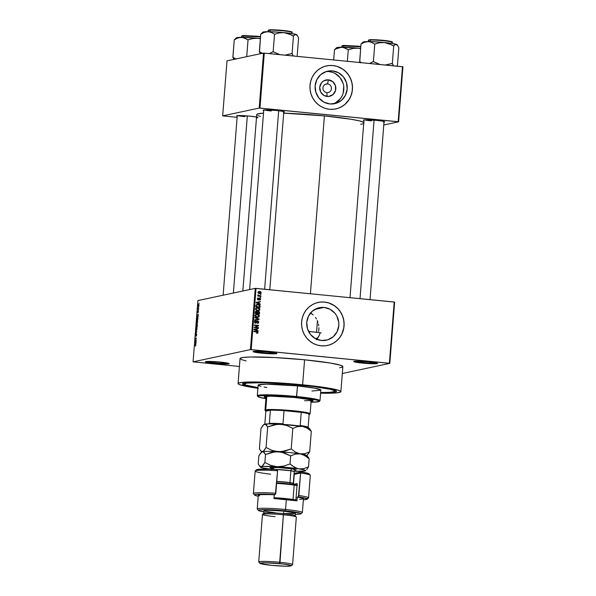<?xml version="1.0" encoding="UTF-8"?>
<svg xmlns="http://www.w3.org/2000/svg" width="596" height="596" viewBox="0 0 596 596"><rect width="100%" height="100%" fill="white"/><g stroke="black" fill="none" stroke-linecap="round" stroke-linejoin="round"><path stroke-width="0.89" d="M354.829 361.236A11.317 0.864 -175.5 0 0 362.793 362.457L362.577 363.12A11.95 0.916 4.5 0 1 353.756 361.467A11.95 0.916 4.5 0 1 368.671 361.817L357.742 361.161L353.733 361.481L360.394 362.882L373.506 363.776L377.424 363.269L368.671 361.817A11.95 0.916 4.5 0 1 377.506 363.329A11.95 0.916 4.5 0 1 362.577 363.12L362.793 362.457A11.317 0.864 4.5 0 1 354.829 361.236M206.484 361.496A11.317 0.864 -175.5 0 0 214.441 362.718L214.232 363.381A11.95 0.916 4.5 0 1 205.404 361.727A11.95 0.916 4.5 0 1 220.319 362.085L211.289 361.467L205.389 361.742L212.042 363.15L225.161 364.037L229.08 363.53L220.319 362.085A11.95 0.916 4.5 0 1 229.155 363.597A11.95 0.916 4.5 0 1 214.232 363.381L214.441 362.718A11.317 0.864 4.5 0 1 206.484 361.496M254.224 351.312A11.317 0.864 -175.5 0 0 262.18 352.534L261.972 353.197A11.95 0.916 4.5 0 1 253.144 351.543A11.95 0.916 4.5 0 1 268.058 351.901L259.029 351.282L253.129 351.558L259.781 352.959L272.901 353.853L276.82 353.346L268.058 351.901A11.95 0.916 4.5 0 1 276.894 353.413A11.95 0.916 4.5 0 1 261.972 353.197L262.18 352.534A11.317 0.864 4.5 0 1 254.224 351.312M327.539 83.894A4.403 4.247 78 0 0 322.95 87.85A4.403 4.247 78 0 0 326.846 92.641L327.107 96.448A8.351 8.061 -102 0 1 319.717 87.351A8.351 8.061 -102 0 1 328.418 79.842L327.539 83.894L325.088 84.416L327.539 83.894A4.403 4.247 -102 0 1 328.113 92.574A4.403 4.247 -102 0 1 322.943 88.506A4.403 4.247 -102 0 1 327.539 83.894L328.418 79.842L332.777 81.682L335.451 85.705L335.526 90.54L332.993 94.578L328.694 96.44L324.075 95.509L320.708 92.097L319.717 87.351L321.43 82.874L323.837 80.803L328.418 79.842A8.351 8.061 -102 0 1 335.809 88.938A8.351 8.061 -102 0 1 327.107 96.448L326.846 92.641A4.403 4.247 78 0 0 331.436 88.685A4.403 4.247 78 0 0 327.539 83.894M332.911 103.95A16.628 16.055 78 0 0 343.721 86.353A16.628 16.055 78 0 0 329.059 71.617L332.456 70.894A16.628 16.055 -102 0 1 347.2 86.524A16.628 16.055 -102 0 1 334.624 103.682A16.628 16.055 -102 0 1 329.856 103.95L323.822 102.087L318.905 97.99L315.858 92.283L315.135 85.839L316.849 79.641L320.745 74.619L326.228 71.55L332.456 70.894L338.491 72.757L343.408 76.854L346.462 82.553L347.185 88.998L345.464 95.204L341.568 100.225L336.092 103.294L329.856 103.95A16.628 16.055 -102 0 1 315.12 88.312A16.628 16.055 -102 0 1 327.688 71.162A16.628 16.055 -102 0 1 332.456 70.894L329.059 71.617A16.628 16.055 78 0 0 326.012 71.617M335.779 108.941A22.007 21.247 78 0 0 352.392 86.219A22.007 21.247 78 0 0 332.881 65.545A22.007 21.247 78 0 0 326.601 65.888L326.645 65.88A22.007 21.247 -102 0 1 332.94 65.53L328.776 65.545L324.693 66.394L320.871 68.056L317.437 70.462L314.539 73.517L312.282 77.1L310.754 81.086L310.009 85.317L310.084 89.623L310.963 93.848L312.632 97.819L315.008 101.394L318.003 104.434L321.512 106.818L325.394 108.457L329.499 109.284A22.007 21.247 -102 0 1 309.987 88.588A22.007 21.247 -102 0 1 326.63 65.88L326.563 65.895M321.482 340.487A16.628 16.055 -102 0 1 306.739 324.857A16.628 16.055 -102 0 1 319.314 307.7A16.628 16.055 -102 0 1 324.082 307.432L314.852 309.406L324.082 307.432L330.117 309.294L335.034 313.392L336.829 316.096L338.751 322.287L338.804 325.543L337.09 331.741L333.194 336.762L327.711 339.832L321.482 340.487L315.448 338.625L310.531 334.527L307.476 328.821L306.754 322.376L308.475 316.178L312.371 311.157L317.847 308.087L324.082 307.432A16.628 16.055 -102 0 1 338.819 323.069A16.628 16.055 -102 0 1 326.25 340.219A16.628 16.055 -102 0 1 321.482 340.487M327.435 345.471A22.007 21.247 -102 0 1 321.125 345.822L325.297 345.807L329.372 344.957L333.201 343.296L336.628 340.897L339.526 337.843L341.784 334.252L343.311 330.266L344.056 326.034L343.981 321.728L343.102 317.504L341.441 313.533L339.064 309.957L336.062 306.918L332.553 304.534L328.672 302.902L324.567 302.068A22.007 21.247 -102 0 1 344.078 322.764A22.007 21.247 -102 0 1 327.435 345.471L327.375 345.486A22.007 21.247 78 0 0 344.011 322.756A22.007 21.247 78 0 0 324.5 302.083A22.007 21.247 78 0 0 318.219 302.433L318.271 302.418A22.007 21.247 -102 0 1 324.567 302.068L320.395 302.083L316.32 302.932L312.49 304.593L309.063 307L306.165 310.054L303.908 313.645L302.373 317.623L301.636 321.855L301.703 326.161L302.589 330.385L304.251 334.363L306.627 337.939L309.629 340.972L313.138 343.356L317.02 344.995L321.125 345.822A22.007 21.247 -102 0 1 301.613 325.133A22.007 21.247 -102 0 1 318.249 302.425L318.19 302.433M363.955 120.444A10.691 0.82 4.5 0 1 363.381 120.057A10.691 0.82 4.5 0 1 376.732 120.377L365.527 119.796L363.366 120.072L363.955 120.444M264.311 109.955A10.057 0.767 -175.5 0 0 271.247 110.99A10.057 0.767 4.5 0 1 264.311 109.955M263.708 110.558A10.691 0.82 4.5 0 1 263.141 110.171A10.691 0.82 4.5 0 1 276.484 110.491L265.287 109.91L263.127 110.186L263.708 110.558M237.819 115.602A10.057 0.767 -175.5 0 0 244.747 116.645A10.057 0.767 4.5 0 1 237.819 115.602M237.215 116.213A10.691 0.82 4.5 0 1 236.642 115.825A10.691 0.82 4.5 0 1 249.985 116.145L238.787 115.564L236.627 115.84L237.215 116.213M262.27 351.439L262.18 352.534L262.27 351.439M214.53 361.623L214.441 362.718L214.53 361.623M362.875 361.362L362.793 362.457L362.875 361.362M257.926 387.817A47.158 3.613 4.5 0 1 242.632 383.638A47.158 3.613 4.5 0 1 301.494 385.038L321.505 387.452L335.235 390.343L336.405 391.498L334.937 392.086L320.603 392.749A47.158 3.613 4.5 0 0 336.382 391.013A47.158 3.613 4.5 0 0 301.494 385.038L269.936 382.774L247.243 382.707L242.557 383.705L243.734 384.852L257.926 387.817M340.882 391.647L342.856 366.644A51.561 3.948 -175.5 0 0 304.586 359.798L302.619 384.8A51.561 3.948 4.5 0 1 340.882 391.647A51.561 3.948 4.5 0 1 320.581 393.189L335.66 392.95L340.227 392.205L340.852 391.475L338.103 390.119L331.167 388.54L302.619 384.8L304.586 359.798L274.763 357.548L250.566 356.997L243.28 357.451L240.143 358.338L241.425 359.597L246.17 360.93M363.806 122.314A54.08 4.142 -175.5 0 0 324.41 115.9L310.412 293.746L324.41 115.9L283.525 113.128M371.494 120.876A10.057 0.767 4.5 0 1 364.558 119.833M394.641 302.105L389.821 363.351L342.313 373.491L389.821 363.351L394.641 302.105L394.202 302.008L389.374 363.262L251.192 349.636L256.019 288.382L394.641 302.105M255.252 288.36L250.432 349.606L193.074 361.846L197.894 300.593L255.252 288.36L394.202 302.008L389.374 363.262L389.821 363.351L250.432 349.606L251.192 349.636L256.019 288.382L255.252 288.36L197.894 300.593L193.074 361.846L250.432 349.606L255.252 288.36M198.96 305.308L198.811 304.34L198.386 304.467L198.267 306.471L198.93 305.584L198.617 304.295L198.11 305.487L198.446 306.508L198.96 305.308M198.684 308.579L198.103 308.631L197.969 307.894L197.842 309.153L198.684 308.579L197.894 308.281L197.842 309.153L198.684 308.579M198.453 311.701L198.17 310.859L197.76 312.341L197.917 310.926L197.596 312.073L197.872 312.654L198.282 311.186L198.364 312.297L198.267 310.792L197.783 312.349L197.917 310.926L197.768 312.744L198.177 311.306L198.453 311.708M197.887 318.778L197.79 317.601L197.187 317.549L196.673 320.186L197.79 319.94L197.432 317.392L196.673 320.186L197.79 319.94L197.887 318.778M197.373 325.245L197.261 324.142L196.822 324.708L196.561 324.358L196.159 326.72L197.276 326.481L197.142 324.105L196.822 324.708L196.62 324.328L196.159 326.72L197.276 326.481L197.373 325.245M196.874 331.629L195.846 330.616L196.725 331.875L195.63 333.44L196.874 331.629L195.846 330.616L196.725 331.875L195.63 333.44L196.874 331.629M196.203 340.115L195.309 340.309L196.367 338.014L195.25 338.252L195.22 338.647L196.114 338.461L195.048 340.756L196.173 340.51L196.203 340.115L195.309 340.309L196.367 338.014L195.25 338.252L195.22 338.647L196.114 338.461L195.048 340.756L196.203 340.115M195.697 345.799L195.749 344.428L194.758 344.503L194.728 344.898L195.659 344.779L195.406 346.097L195.518 344.339L194.728 344.898L195.644 344.764L195.697 345.799M195.942 343.445L196.136 340.964L194.914 342.476L195.913 343.862L196.136 340.964L194.914 342.476L195.942 343.445M196.635 334.818L196.322 333.693L195.697 335.801L195.779 333.969L195.585 336.159L196.352 334.051L196.151 336.219L196.568 335.369L196.404 333.648L195.734 335.801L195.905 333.864L195.697 336.204L196.382 334.043L196.151 336.219L196.635 334.818M196.859 329.759L196.725 327.159L195.957 329.201L196.255 330.206L196.859 329.759L196.673 327.167L195.98 328.821L196.442 330.229L196.859 329.759M197.373 323.226L197.239 320.626L196.471 322.667L196.769 323.673L197.373 323.226L197.187 320.633L196.494 322.287L196.963 323.695L197.373 323.226M198.051 316.625L198.245 314.152L196.993 316.074L198.021 317.042L198.245 314.152L196.993 316.074L198.021 317.042L198.051 316.625M198.595 309.719L198.408 310.151L198.595 309.719M198.811 306.992L198.617 307.424L198.811 306.992M199.109 303.237L198.915 303.669L199.109 303.237M239.421 366.465L193.074 361.846L239.421 366.465M261.041 294.372L260.407 294.715L261.041 294.372M260.825 297.099L260.191 297.441L260.825 297.099M260.281 304.012L259.044 303.543L259.148 302.172L260.474 301.531L256.138 302.388L256.101 302.805L260.251 304.429L259.044 303.543L259.148 302.172L260.474 301.531L256.138 302.388L256.101 302.805L260.251 304.429L260.281 304.012M256.556 307.819L257.859 307.692L256.861 307.73L255.557 309.004L257.673 310.762L259.677 310.084L259.7 308.609L257.494 307.67L255.721 308.467L256.086 310.196L257.673 310.762L259.156 310.516L258.247 310.769M256.042 314.353L257.345 314.226L256.347 314.263L255.043 315.537L257.159 317.296L258.925 316.863L259.275 315.299L257.546 314.248L255.319 314.852L255.438 316.595L256.965 317.273L258.642 317.05L257.733 317.303M255.133 320.916L255.907 320.782L254.544 321.855L255.617 323.099L257.748 321.251L258.411 322.131L257.368 323.39L258.902 322.212L258.016 320.894L256.906 321.11L255.781 322.712L255.058 322.183L255.222 321.423L255.93 321.184L255.423 320.812L254.671 321.378L254.589 322.317L256.042 323.077L257.897 321.274L258.403 322.227L257.368 323.39L258.403 323.151L258.902 322.212L258.381 322.324L258.902 322.212L257.77 320.849L256.727 321.006M258.172 330.832L256.928 330.363L257.04 328.992L258.366 328.351L254.023 329.208L253.993 329.625L258.142 331.249L256.928 330.363L257.04 328.992L258.366 328.351L254.023 329.208L253.993 329.625L258.142 331.249L258.172 330.832M256.705 333.283L258.09 332.553L257.539 332.672L258.09 332.553L256.742 331.518L253.866 331.227L253.836 331.629L257.308 332.032L257.599 332.486L256.705 333.283L257.993 332.903L257.666 331.748L253.866 331.227L253.836 331.629L257.435 332.099L257.532 332.687L256.705 333.283L257.74 333.149L257.07 333.298M258.433 327.502L255.036 327.167L258.597 325.401L254.358 324.984L254.328 325.379L257.725 325.714L254.157 327.48L258.403 327.897L258.433 327.502L257.777 327.837L258.433 327.502L255.036 327.167L258.597 325.401L254.358 324.984L254.328 325.379L257.725 325.714L254.157 327.48L258.403 327.897L258.433 327.502M259.104 319.016L254.961 317.348L254.924 317.765L258.59 319.188L254.768 319.754L254.738 320.164L259.074 319.404L254.961 317.348L254.924 317.765L258.59 319.188L254.768 319.754L254.738 320.164L259.104 319.016M255.833 311.358L256.518 311.224L255.364 312.207L255.267 313.444L259.506 313.861L259.551 312.006L258.455 311.298L257.368 311.738L255.706 311.44L255.267 313.444L259.506 313.861L259.603 312.632L259.096 312.744L259.603 312.632L258.455 311.298L257.368 311.738L255.498 311.38M260.117 306.165L259.498 304.876L257.167 304.459L256.027 305.107L255.781 306.91L260.02 307.327L260.117 306.165L259.603 306.269L260.117 306.165L258.09 304.444L257.018 304.481L255.997 305.174L255.781 306.91L260.02 307.327L260.117 306.165M259.647 299.155L258.925 298.648L259.849 298.44L260.288 299.021L259.655 299.967L260.728 298.894L259.625 298.022L258.142 299.311L258.485 297.955L257.703 298.291L257.554 299.155L258.701 299.743L259.916 298.447L260.281 299.08L259.655 299.967L260.303 299.81L260.728 299.095L260.251 299.192L260.728 299.095L259.446 298.045M260.914 295.966L257.822 295.132L258.321 295.713L257.8 296.056L260.884 296.361L260.914 295.966L260.258 296.301L260.914 295.966L258.694 295.668L258.008 294.819L258.321 295.713L257.8 296.056L260.884 296.361L260.914 295.966M261.227 292.703L260.735 291.749L259.551 291.422L258.522 291.623L258.031 292.39L258.515 293.336L259.543 293.657L260.608 293.537L261.227 292.703L260.757 292.807L261.227 292.703L259.685 291.437L258.932 291.466L258.031 292.39L259.543 293.657L261.227 292.703M318.651 331.376L318.86 329.536L318.651 331.376M318.89 327.666L318.86 329.536L318.89 327.666M318.428 323.986L318.748 325.803L318.428 323.986M317.281 320.529L317.936 322.22L317.281 320.529M315.5 317.459L316.469 318.942L315.5 317.459M313.116 314.897L311.723 313.839L313.116 314.897M310.196 312.96L311.723 313.839L310.196 312.96M317.944 337.746L316.297 339.809L319.255 335.377L317.944 337.746M320.179 332.769L319.255 335.377L320.179 332.769A45.274 3.464 -175.5 0 0 308.512 331.391L321.095 332.896M316.074 338.29L317.526 338.342M263.529 53.066L259.2 108.07L222.673 115.862L227.001 60.859L263.529 53.066L402.479 66.722L398.15 121.718L259.968 108.092L264.296 53.096L402.926 66.812L398.597 121.815L383.779 124.974L398.597 121.815L402.926 66.812L402.479 66.722L398.15 121.718L398.597 121.815L259.2 108.07L259.968 108.092L264.296 53.096L263.529 53.066L227.001 60.859L222.673 115.862L259.2 108.07L263.529 53.066M237.126 117.338L222.673 115.862L237.126 117.338M329.499 109.284L333.671 109.269L337.746 108.42L341.575 106.759L345.002 104.352L347.9 101.298L350.157 97.714L351.692 93.728L352.437 89.497L352.363 85.191L351.476 80.967L349.815 76.996L347.438 73.42L344.436 70.38L340.927 67.996L337.045 66.357L332.94 65.53A22.007 21.247 -102 0 1 352.452 86.226A22.007 21.247 -102 0 1 335.816 108.934A22.007 21.247 -102 0 1 329.499 109.284M256.533 117.039L249.985 116.145A10.691 0.82 4.5 0 1 257.897 117.494A10.691 0.82 4.5 0 1 257.271 117.784M283.338 112.182L284.396 111.951L282.973 111.377L276.484 110.491A10.691 0.82 4.5 0 1 284.389 111.847A10.691 0.82 4.5 0 1 283.77 112.137M383.578 122.068L384.643 121.837L383.213 121.264L376.732 120.377A10.691 0.82 4.5 0 1 384.636 121.726A10.691 0.82 4.5 0 1 384.01 122.024M360.662 124.303L363.858 123.663M364.059 122.463L359.664 120.951L351.044 119.252L324.41 115.9A54.08 4.142 -175.5 0 0 283.689 113.136M242.84 291.004L256.727 114.596A54.08 4.142 -175.5 0 1 263.507 113.136L257.412 114.015L256.824 114.372L257.211 115.214M258.172 115.691L260.363 116.406M339.623 367.754L342.193 367.203M342.819 366.473L340.07 365.117L329.983 362.994L304.586 359.798A51.561 3.948 -175.5 0 0 240.046 358.554L238.08 383.556A51.561 3.948 4.5 0 1 302.619 384.8L268.111 382.327L243.302 382.245L238.735 382.997L238.109 383.727L239.458 384.599L245.053 386.119L258.329 388.316M257.897 388.257A51.561 3.948 4.5 0 1 238.08 383.556M376.478 362.942A11.317 0.864 4.5 0 1 362.793 362.457A11.317 0.864 -175.5 0 0 376.478 362.942M228.126 363.202A11.317 0.864 4.5 0 1 214.441 362.718A11.317 0.864 -175.5 0 0 228.126 363.202M275.873 353.018A11.317 0.864 4.5 0 1 262.18 352.534A11.317 0.864 -175.5 0 0 275.873 353.018M329.305 344.972L333.134 343.311L336.561 340.905L339.459 337.85L341.717 334.267L343.721 328.187L344.056 323.896L343.579 319.612L342.298 315.493L340.271 311.701L337.567 308.378L334.296 305.651L328.605 302.91L324.5 302.083L320.328 302.098M337.686 108.435L341.508 106.773L344.942 104.367L349.055 99.577L350.955 95.77L352.102 91.65L352.437 87.359L351.953 83.075L350.679 78.955L348.645 75.163L345.948 71.84L342.678 69.114L336.986 66.372L332.881 65.545L328.709 65.56M335.585 102.765L340.361 98.638L342.067 95.926M343.221 92.916L343.728 86.472M343.065 83.284L340.011 77.577L335.094 73.479M332.166 72.243L329.059 71.617M257.599 332.486L256.675 332.881M257.219 332.024L256.101 331.652L257.167 331.979M257.04 333.313L257.45 332.695L257.1 333.283L257.74 333.149M254.023 329.215L258.366 328.351L257.695 328.88L257.725 328.493L254.023 329.215M256.533 329.096L257.04 328.992L256.533 329.096M256.317 330.214L257.532 330.974L256.317 330.214M254.604 329.826L255.803 330.318L254.604 329.826M256.444 330.184L254 329.521L256.533 329.074L256.444 330.184L255.803 330.318L256.444 330.184L254.455 329.424L256.533 329.074L256.444 330.184M254.343 325.178L258.597 325.401L257.926 325.96L258.567 325.826L254.395 327.301L257.792 327.636L254.395 327.301L257.956 325.535L254.343 325.178M257.368 323.39L257.919 323.36M258.21 322.652L257.584 323.397M256.638 321.52L257.748 321.251M255.617 323.099L256.146 322.496M256.228 322.294L254.976 323.241M254.924 322.823L255.669 322.704L254.544 321.996L255.907 320.782L254.79 320.946M255.907 320.782L255.289 321.281L255.028 320.916M254.581 321.557L255.93 321.184M255.215 321.319L254.403 322.026M257.07 320.983L257.77 320.849L255.468 322.756M256.109 322.622L255.669 322.704M257.77 320.849L257.129 320.991L257.837 321.259M257.763 323.293L258.217 322.622M257.993 321.415L256.98 320.983M254.768 319.791L258.59 319.188L254.768 319.791M254.924 317.728L258.202 319.046L254.924 317.728M257.405 317.392L258.642 317.05L259.394 315.969L258.835 314.77L256.705 314.36L258.195 314.904M258.277 314.889L258.835 314.77L258.277 314.889M255.058 315.277L257.301 314.621L259.394 315.969L258.5 316.625L257.196 316.901L255.043 315.694L255.811 314.8M258.753 316.111L258.001 317.184L258.642 317.05M257.651 317.333L258.686 316.446M258.031 314.785L255.967 314.36M257.628 316.908L255.699 316.849M255.773 316.878L257.956 316.871L255.751 316.29L255.617 315.277L256.504 314.651L254.902 315.724M256.66 314.755L255.691 314.83M256.332 314.695L258.694 315.247L258.902 315.925L257.956 316.871M256.518 311.224L255.87 311.358L256.727 311.872M256.995 311.82L257.368 311.738L257.062 313.22L255.282 313.205L255.848 312.401L255.341 312.513L256.556 311.626L257.107 312.051L257.062 313.22L255.282 313.243L257.062 313.22L255.788 313.094L255.997 311.805L256.98 311.805M257.681 311.425L258.455 311.298L257.368 311.738M258.455 311.298L257.815 311.432L258.597 311.723M258.709 311.82L257.658 311.425M256.571 311.671L255.766 311.35M256.913 313.407L258.403 313.556L256.913 313.407M257.085 312.14L257.621 311.827M257.703 311.827L256.973 312.624M255.833 311.76L255.207 312.542M255.647 311.775L256.556 311.626M256.466 312.192L255.915 311.76M259.044 313.414L257.554 313.272L257.614 312.483L257.107 312.595L258.426 311.693L259.089 312.155L259.044 313.414L257.554 313.272L257.725 311.999L258.634 311.738L259.044 313.414M257.494 311.842L258.426 311.693M257.919 310.859L259.156 310.516L259.908 309.436L259.349 308.236L257.219 307.827L258.709 308.37M258.791 308.356L259.349 308.236L258.791 308.356M259.387 309.548L259.908 309.436L259.387 309.548M259.267 309.577L258.515 310.65L259.156 310.516M258.165 310.799L259.2 309.913M258.545 308.251L256.481 307.827M255.572 308.743L256.325 308.266M258.142 310.367L257.204 310.516M257.174 308.221L256.205 308.296L257.815 308.087L259.416 309.391L258.47 310.337L257.07 310.501L257.71 310.367L255.557 309.16L256.846 308.162L255.416 309.19M256.846 308.162L258.373 308.184L259.29 308.832L259.215 309.905L258.254 310.367L256.362 309.86L256.079 308.892L257.018 308.117L256.205 308.296M257.07 310.501L258.47 310.337M256.712 304.571L258.09 304.444L257.45 304.586L258.858 305.018L256.526 304.593M255.915 305.346L256.682 304.981M258.917 307.022L255.796 306.709L259.558 306.88L255.796 306.672L256.31 306.56L256.362 305.86L255.855 305.964L256.489 305.301L255.915 305.42L257.174 304.869L259.074 305.107L259.558 306.88L258.917 307.022M257.174 304.869L255.945 305.308M256.131 302.395L260.474 301.531L259.804 302.06L259.834 301.673L256.131 302.395M258.642 302.276L259.148 302.172L258.642 302.276M258.426 303.394L259.64 304.154L258.426 303.394M256.712 303.006L257.919 303.498L256.712 303.006M258.56 303.364L256.109 302.708L258.642 302.254L258.56 303.364L257.919 303.498L258.56 303.364L256.563 302.612L258.642 302.254L258.56 303.364M260.087 299.229L259.014 300.101M260.288 299.021L259.632 299.565M259.804 298.03L257.74 299.497L258.306 299.371L257.524 298.916L258.508 298.365L257.934 298.075L258.485 297.955L257.532 298.797L258.619 299.766M258.336 299.781L259.364 298.887L257.695 299.915M258.485 297.955L257.524 298.134M257.845 298.134L257.33 298.961L257.845 298.134M257.971 298.82L258.508 298.365M259.573 299.989L260.057 299.423M257.494 298.603L257.867 298.499M258.224 299.803L258.925 298.648M257.815 295.817L258.321 295.713L257.815 295.817M257.822 295.109L258.44 294.975L257.822 295.109M257.852 295.37L258.359 295.258L257.852 295.37M257.718 295.392L260.273 296.1L257.971 295.772M260.541 293.083L259.975 293.672L260.571 292.979M258.642 291.556L260.147 291.928M260.31 292.062L258.515 291.563M257.986 292.234L258.478 291.98M259.498 293.381L258.381 293.277M259.573 293.254L258.031 292.539L259.685 291.839L260.787 292.651L258.932 293.396L259.573 293.254L258.485 292.345L259.305 291.824L260.4 292.033L260.743 292.837L258.47 293.306M258.426 291.995L259.685 291.839M259.044 291.973L257.83 292.576M256.31 306.56L256.489 305.301L257.196 304.861L258.828 305.003L259.588 305.681L259.558 306.88L256.31 306.56M195.808 344.607L194.758 344.503L195.808 344.607M195.391 342.946L194.885 342.894L195.391 342.946M195.145 342.499L195.726 341.977L195.51 343.072L195.019 342.633L195.6 341.962L195.644 343.08L195.145 342.499M196.181 340.435L195.086 340.331L196.181 340.435M196.345 338.357L195.25 338.252L196.345 338.357M196.181 340.39L195.309 340.309L196.181 340.39M195.734 335.801L195.615 335.094M196.322 331.085L195.816 331.033L196.322 331.085M197.045 327.472L196.673 327.167M196.479 329.834L196.121 328.627L196.717 327.562L196.777 329.536L196.479 329.834L196.106 328.791L196.635 327.562L196.993 328.605L196.807 329.864L196.389 329.841L196.799 329.879M196.822 324.708L196.62 324.328M196.65 326.221L197.283 326.385L196.315 326.295L196.605 324.723L196.65 326.221L197.291 326.28L196.315 326.295L196.605 324.723L196.65 326.221M197.179 326.109L196.784 326.191L197.298 326.243L196.784 326.191L197.112 324.5L197.306 326.124L196.784 326.191L197.112 324.5L197.179 326.109M197.559 320.939L197.187 320.633M196.993 323.3L196.62 322.257L197.231 321.028L197.634 322.086L196.993 323.3L196.62 322.257L197.149 321.028L197.5 322.212L196.918 323.308L197.313 323.345M196.963 318.45L197.879 317.914L197.693 319.575L196.829 319.754L197.797 319.851L196.829 319.754L196.956 318.48L197.663 317.892L197.82 319.59L196.829 319.754L196.963 318.435M197.5 316.126L196.993 316.074L197.5 316.126M197.254 315.679L197.842 315.157L197.626 316.252L197.127 315.813L197.708 315.142L197.753 316.26L197.254 315.679M198.259 311.186L198.341 311.693M197.783 312.349L197.723 311.857M198.669 308.832L197.872 308.75L198.669 308.832M198.669 308.795L197.999 308.728L198.669 308.795M197.969 307.894L198.036 308.296L197.969 307.894M198.23 305.502L198.587 304.69L198.952 305.338L198.475 306.113L198.49 304.735L198.818 305.532L198.245 305.882L198.781 306.143M198.952 304.727L198.84 305.323M196.635 327.562L197.082 327.591M197.149 321.028L197.596 321.058M300.056 385.344L302.023 385.388L300.056 385.344M311.157 400.721A24.525 1.877 -175.5 0 0 312.729 400.438M266.36 397.897L264.371 397.204L264.46 396.66L270.696 396.169L294.841 397.517A24.525 1.877 4.5 0 1 313.042 400.773A24.525 1.877 4.5 0 1 311.105 401.346M260.974 386.372L258.418 385.493L258.537 384.793L266.531 384.159L297.493 385.895L296.659 396.519A31.439 2.406 -175.5 0 0 257.383 395.953L257.956 396.623A30.813 2.362 4.5 0 1 296.45 397.174L297.493 385.895A31.439 2.406 -175.5 0 0 258.142 385.135L257.301 395.759A31.439 2.406 4.5 0 1 296.659 396.519A31.439 2.406 4.5 0 1 319.992 400.691L320.827 390.067A31.439 2.406 -175.5 0 0 297.493 385.895L314.897 388.175L320.804 389.963M319.21 401.443L319.881 400.87A31.439 2.406 -175.5 0 0 296.659 396.519L296.45 397.174A30.813 2.362 4.5 0 1 319.21 401.443A30.813 2.362 4.5 0 1 311.038 402.225L318.92 401.6L319.039 400.914L316.536 400.05L304.727 398.098L287.488 396.4L270.621 395.528L259.811 395.774L257.941 396.303L258.709 397.055L265.905 398.672A30.813 2.362 4.5 0 1 257.956 396.623M301.017 385.143L301.017 385.143A45.274 3.464 4.5 0 1 334.617 391.155A45.274 3.464 4.5 0 1 320.633 392.555L330.028 392.302L334.043 391.639L334.587 391.006L334.214 390.633L330.534 389.367L313.191 386.491L287.853 383.995L263.067 382.714L247.184 383.079L244.435 383.861L245.559 384.964L257.941 387.623A45.274 3.464 4.5 0 1 244.345 384.048A45.274 3.464 4.5 0 1 301.017 385.143M311.179 399.894A22.641 1.736 4.5 0 1 311.216 400.005A22.641 1.736 4.5 0 1 304.534 400.706M320.767 390.201L311.917 391.043M266.785 387.489L264.065 387.027M265.972 397.793A24.525 1.877 4.5 0 1 264.147 396.929A24.525 1.877 4.5 0 1 294.841 397.517L310.829 399.804L312.997 400.877L310.561 401.399M264.415 396.586L266.412 397.271M310.613 400.773L312.781 400.415M310.926 400.244L310.464 400.378M264.52 396.638A24.525 1.877 -175.5 0 0 266.025 397.167M397.063 44.767L392.056 43.456L380.047 42.137L368.075 41.586L364.543 42.286L360.975 44.082L359.76 61.589A19.526 1.497 -175.5 0 0 359.708 61.597L360.513 62.58L359.708 61.597A19.526 1.497 4.5 0 1 359.76 61.589L361.422 62.669L359.597 61.589L360.178 62.833L359.656 61.611A19.526 1.497 4.5 0 1 359.708 61.597A19.526 1.497 -175.5 0 0 359.656 61.611L360.975 44.082L364.543 42.286L368.075 41.586L371.472 42.286L374.608 44.097L379.637 42.756L384.435 42.525L389.136 43.694L393.479 45.937L395.804 44.335L397.703 45.549L398.843 47.822L397.465 65.322L398.843 47.822L397.703 45.549M392.086 43.463L392.183 42.264A11.95 0.916 -175.5 0 0 381.842 40.543A11.95 0.916 -175.5 0 0 368.753 40.193L368.648 41.593L368.753 40.193A11.95 0.916 -175.5 0 0 368.358 40.386L369.036 39.858L372.664 39.686L385.366 40.55M397.383 65.322L396.668 66.149L397.383 65.322M393.539 65.836L392.332 63.459L393.71 45.959L392.332 63.459L385.083 65.083L392.101 63.437A19.526 1.497 4.5 0 1 392.392 63.481A19.526 1.497 -175.5 0 0 392.101 63.437L393.539 65.836M380.27 64.606L373.394 61.597L374.772 44.097L373.394 61.597L369.602 63.474L373.23 61.597A19.526 1.497 4.5 0 1 373.625 61.619A19.526 1.497 -175.5 0 0 373.23 61.597L380.27 64.606M363.739 42.517L363.076 42.458M362.398 42.741L361.034 44.104L362.398 42.741M362.04 43.009L363.202 42.018A17.016 1.304 -175.5 0 1 368.075 41.586L371.472 42.286L374.608 44.097L379.637 42.756L384.435 42.525A17.016 1.304 -175.5 0 0 368.075 41.586L363.709 41.832L363.299 42.309M387.288 40.789L390.268 41.288M391.453 42.048C393.479 41.817 390.745 41.243 383.25 40.319C374.608 39.649 369.907 39.492 369.147 39.85L368.753 40.193C369.542 39.82 374.392 39.984 383.317 40.677C391.058 41.623 393.882 42.219 391.788 42.465L392.183 42.264C393.285 41.951 391.43 41.429 386.625 40.699C378.445 39.776 372.582 39.5 369.043 39.858L368.358 40.386L368.268 41.586M391.356 44.715L393.77 45.981L395.126 44.625L396.474 44.387A17.016 1.304 -175.5 0 0 384.435 42.525L391.356 44.715M397.323 45.028L397.018 44.685A17.016 1.304 -175.5 0 0 396.474 44.387L397.107 44.804M374.065 120.139L360.014 298.641L374.065 120.139M264.624 289.231L278.675 110.729L264.624 289.231M233.379 293.023L247.318 115.907L233.379 293.023M266.084 396.355L264.996 410.197A22.641 1.736 4.5 0 1 265.749 409.825A22.641 1.736 -175.5 0 0 265.056 410.339L265.63 411.009A22.007 1.684 4.5 0 1 266.3 410.51L265.749 409.825L266.814 396.288L265.749 409.825A22.641 1.736 4.5 0 1 290.543 410.488A22.641 1.736 4.5 0 1 310.129 413.751A22.641 1.736 4.5 0 1 309.384 414.131M308.728 414.697L309.428 414.399L309.182 414.026A22.007 1.684 4.5 0 1 309.384 414.451L310.054 413.877A22.641 1.736 -175.5 0 0 291.399 410.562A22.641 1.736 -175.5 0 0 265.749 409.825L266.3 410.51A22.007 1.684 4.5 0 1 270.39 410.204L265.846 411.173L264.825 424.158L265.846 411.173L270.39 410.204L266.3 410.51L265.6 410.8L265.846 411.173A22.007 1.684 4.5 0 1 265.63 411.009M284.046 410.659L301.233 412.358L284.046 410.659A22.007 1.684 4.5 0 1 301.233 412.358A22.007 1.684 4.5 0 1 309.182 414.026A22.007 1.684 -175.5 0 0 301.233 412.358L300.198 425.484A22.007 1.684 4.5 0 1 308.147 427.153L309.182 414.026L308.147 427.153A22.007 1.684 -175.5 0 0 300.198 425.484L301.233 412.358L284.046 410.659A22.007 1.684 -175.5 0 0 270.39 410.204A22.007 1.684 4.5 0 1 284.046 410.659L283.018 423.786L284.046 410.659M270.39 410.204L269.362 423.331A22.007 1.684 4.5 0 1 283.018 423.786A22.007 1.684 -175.5 0 0 269.362 423.331L270.39 410.204M335.541 48.663L336.703 47.673A17.016 1.304 -175.5 0 1 337.209 47.486L343.303 47.419L348.28 49.744L347.371 61.284L348.28 49.744L353.137 48.403L357.943 48.179A17.016 1.304 -175.5 0 1 360.632 48.462L357.943 48.179A17.016 1.304 -175.5 0 0 341.575 47.24L344.972 47.933L348.109 49.744L353.137 48.403L357.943 48.179L341.575 47.24L336.33 48.73L334.475 49.736L333.671 59.935L334.475 49.736L338.044 47.941L341.575 47.24A17.016 1.304 -175.5 0 0 337.209 47.486L334.602 49.736L336.651 47.784M342.26 45.847L360.759 46.786A11.95 0.916 -175.5 0 0 342.26 45.847L342.149 47.248L342.26 45.847A11.95 0.916 -175.5 0 0 341.866 46.041L342.26 45.847M341.769 47.24L341.866 46.041L342.544 45.512L360.789 46.443L343.445 45.4L358.866 46.205M335.898 48.395L334.535 49.759L335.898 48.395M357.943 48.179L360.61 48.671L357.943 48.179M259.93 52.947L259.416 51.725L259.93 52.947M296.823 34.888L291.816 33.577L279.807 32.258L267.827 31.707L264.296 32.4L260.728 34.203L259.357 51.703L262.657 53.513L259.521 51.703A19.526 1.497 -175.5 0 0 259.469 51.71A19.526 1.497 -175.5 0 0 259.416 51.725A19.526 1.497 4.5 0 1 259.469 51.71L261.003 53.603L259.469 51.71A19.526 1.497 4.5 0 1 259.521 51.703L260.728 34.203L264.296 32.4L267.827 31.707L271.225 32.4L274.756 34.233L279.397 32.869L284.195 32.638L288.896 33.808L293.239 36.051L295.556 34.449L297.456 35.663L298.596 37.935L297.218 55.435L298.596 37.935L297.456 35.663M291.846 33.577L291.936 32.378A11.95 0.916 -175.5 0 0 281.595 30.657A11.95 0.916 -175.5 0 0 268.513 30.307L268.401 31.707L268.513 30.307A11.95 0.916 -175.5 0 0 268.118 30.508L268.796 29.971L272.424 29.8L285.126 30.664M293.299 55.949L292.085 53.573L293.463 36.073L292.085 53.573L284.836 55.197L291.861 53.551A19.526 1.497 4.5 0 1 292.152 53.595A19.526 1.497 -175.5 0 0 291.861 53.551L293.299 55.949M280.023 54.72L273.154 51.71L274.532 34.21L273.154 51.71L269.355 53.595L272.99 51.71A19.526 1.497 4.5 0 1 273.378 51.733A19.526 1.497 -175.5 0 0 272.99 51.71L280.023 54.72M263.492 32.631L262.836 32.571M262.158 32.855L260.795 34.225L262.158 32.855M261.793 33.123L262.963 32.139A17.016 1.304 -175.5 0 1 267.827 31.707L271.225 32.4L274.756 34.233L279.397 32.869L284.195 32.638A17.016 1.304 -175.5 0 0 267.827 31.707L264.17 31.841L263.052 32.43M287.048 30.91L290.029 31.402M291.213 32.169C293.239 31.931 290.505 31.357 283.003 30.441C274.369 29.763 269.668 29.606 268.908 29.964L268.513 30.307C269.295 29.934 274.153 30.098 283.07 30.791C290.811 31.737 293.634 32.333 291.541 32.579L291.936 32.378C293.038 32.065 291.191 31.551 286.385 30.813C278.198 29.889 272.335 29.614 268.796 29.971L268.118 30.508L268.021 31.707M291.116 34.829L293.53 36.095L294.878 34.739L296.227 34.508A17.016 1.304 -175.5 0 0 284.195 32.638L291.116 34.829M297.076 35.149L296.778 34.799A17.016 1.304 -175.5 0 0 296.227 34.508L296.86 34.918M235.301 38.777L236.463 37.786A17.016 1.304 -175.5 0 1 236.97 37.6L243.056 37.533L248.033 39.865L246.714 56.657L248.033 39.865L252.898 38.524L257.695 38.293A17.016 1.304 -175.5 0 1 260.385 38.576L257.695 38.293A17.016 1.304 -175.5 0 0 241.328 37.354L244.732 38.055L247.869 39.865L252.898 38.524L257.695 38.293L241.328 37.354L237.797 38.055L234.235 39.85L232.917 57.372A19.526 1.497 4.5 0 1 233.021 57.35L236.158 59.16L232.857 57.35L234.235 39.85L237.797 38.055L241.328 37.354A17.016 1.304 -175.5 0 0 236.97 37.6L234.362 39.85L236.403 37.898M242.013 35.961L260.519 36.9A11.95 0.916 -175.5 0 0 242.013 35.961L241.909 37.362L242.013 35.961A11.95 0.916 -175.5 0 0 241.618 36.155L242.013 35.961M241.529 37.354L241.618 36.155L242.304 35.626L260.549 36.557L243.198 35.522L258.627 36.319M232.917 57.372L233.99 59.615L232.917 57.372A19.526 1.497 -175.5 0 1 233.021 57.35L232.917 57.372M235.658 38.509L234.295 39.872L235.658 38.509M257.695 38.293L260.37 38.785L257.695 38.293M259.618 495.902L258.53 494.985L260.705 494.62L275.359 494.561L277.587 470.736L275.941 469.484A26.41 2.026 -175.5 0 0 256.6 469.76L255.252 470.9A27.669 2.116 4.5 0 1 277.587 470.736A27.669 2.116 -175.5 0 0 255.162 471.056L253.389 493.562A27.669 2.116 4.5 0 1 275.814 493.235L277.587 470.736L275.941 469.484L268.14 469.149L257.882 469.38L256.511 469.924L256.876 470.289M270.681 474.2A27.669 2.116 4.5 0 1 255.252 470.9M293.441 484.369A11.95 0.916 -175.5 0 0 293.47 484.362L293.47 484.362A11.95 0.916 4.5 0 1 293.441 484.369L294.26 474.364L293.47 484.362L297.188 483.572L293.47 484.362M300.935 513.782L302.284 512.635A22.641 1.736 -175.5 0 0 285.558 509.498L285.141 510.817A21.381 1.639 4.5 0 1 300.935 513.782A21.381 1.639 4.5 0 1 295.281 514.318L300.302 514.013L300.995 513.588L299.855 513.022L281.014 510.444L260.549 509.759L258.649 510.072L258.575 510.548L263.931 511.852A21.381 1.639 4.5 0 1 258.433 510.437A21.381 1.639 4.5 0 1 285.141 510.817L285.558 509.498A22.641 1.736 4.5 0 1 302.358 512.508L303.439 498.755A22.641 1.736 -175.5 0 0 297.285 497.071L296.994 500.819A22.641 1.736 -175.5 0 0 286.348 499.5L285.558 509.498L286.348 499.5A22.641 1.736 -175.5 0 0 273.959 498.547L274.257 494.799A22.641 1.736 -175.5 0 0 258.306 495.202L257.226 508.954A22.641 1.736 4.5 0 1 285.558 509.498A22.641 1.736 -175.5 0 0 257.278 509.096L258.433 510.437M275.076 516.65A16.979 1.304 4.5 0 1 262.531 514.303A16.979 1.304 4.5 0 1 283.726 514.81A16.979 1.304 4.5 0 1 296.279 516.963L295.132 515.622A15.72 1.207 -175.5 0 0 283.502 513.625L279.569 563.63A15.72 1.207 4.5 0 1 291.183 565.805A15.72 1.207 4.5 0 1 271.56 565.336L285.931 566.2L291.206 565.783L289.105 564.933L282.444 563.935L265.19 562.766L261.48 562.847L260.027 563.429L271.56 565.336A15.72 1.207 4.5 0 1 259.93 563.347A15.72 1.207 4.5 0 1 279.569 563.63L279.986 562.311A16.979 1.304 4.5 0 1 292.584 564.568L296.324 517.06A16.979 1.304 -175.5 0 0 283.726 514.81A16.979 1.304 -175.5 0 0 262.471 514.4L258.731 561.901A16.979 1.304 4.5 0 1 279.986 562.311L283.502 513.625A15.72 1.207 4.5 0 1 295.169 515.711L295.363 513.216A15.72 1.207 -175.5 0 0 283.696 511.13L283.502 513.625L283.696 511.13L295.221 513.037L293.776 513.61L284.784 513.521M291.183 565.805L292.524 564.658A16.979 1.304 -175.5 0 0 279.986 562.311A16.979 1.304 -175.5 0 0 258.776 562.006L259.93 563.347M308.557 497.898L310.322 475.399A27.669 2.116 -175.5 0 0 300.615 473.008L298.842 495.507A27.669 2.116 4.5 0 1 308.557 497.898A27.669 2.116 4.5 0 1 306.523 498.532A27.669 2.116 -175.5 0 0 308.46 498.055A27.669 2.116 -175.5 0 0 298.842 495.507L298.387 496.833L297.285 497.071L302.612 498.211L303.409 498.83L299.602 499.418M309.16 474.096L308.013 473.351L301.397 471.987L300.615 473.008L294.26 474.364A11.95 0.916 4.5 0 1 294.007 474.409A11.95 0.916 -175.5 0 0 294.26 474.364L300.615 473.008L298.387 496.833A26.41 2.026 4.5 0 1 307.111 499.202A26.41 2.026 4.5 0 1 303.357 499.798L306.873 499.336L306.798 498.658L298.387 496.833L297.285 497.071L296.994 500.819L273.959 498.547L274.257 494.799L275.359 494.561L256.213 494.337L254.552 494.874L254.812 495.231L258.224 496.245A26.41 2.026 4.5 0 1 254.611 495.067A26.41 2.026 4.5 0 1 275.359 494.561L275.814 493.235A27.669 2.116 -175.5 0 0 253.456 493.726L254.611 495.067M301.397 471.987L294.081 473.388A13.201 1.013 -175.5 0 0 295.571 473.231L301.397 471.987L300.615 473.008A27.669 2.116 4.5 0 1 310.255 475.228L309.108 473.887A26.41 2.026 -175.5 0 0 301.397 471.987M264.162 510.928L265.615 510.347L269.317 510.265L283.696 511.13A15.72 1.207 -175.5 0 0 264.021 510.75L263.827 513.245A15.72 1.207 4.5 0 1 283.502 513.625A15.72 1.207 -175.5 0 0 263.879 513.156L262.531 514.303M275.687 512.836L264.87 511.212M295.847 500.647L297.188 483.572L295.847 500.647M294.26 474.364L295.571 473.231L294.26 474.364M297.069 485.099A16.979 1.304 -175.5 0 0 293.783 484.488L294.178 485.114A17.604 1.348 4.5 0 1 297.031 485.621A17.604 1.348 -175.5 0 0 294.178 485.114L293.046 499.485L292.554 500.111A16.979 1.304 4.5 0 1 294.64 500.469M295.899 499.999A17.604 1.348 -175.5 0 0 293.046 499.485A17.604 1.348 4.5 0 1 295.899 499.999M295.303 470.132L294.223 471.615A11.317 0.864 -175.5 0 0 290.893 470.736A1.885 1.319 98.8 0 1 292.368 468.858L278.012 467.517L269.921 467.83L270.986 468.307L270.442 467.584L277.177 467.488L292.368 468.858A1.885 1.319 -81.2 0 0 290.893 470.736L275.963 469.499A11.317 0.864 -175.5 0 1 290.893 470.736L289.954 482.611A1.885 1.319 -81.2 0 0 290.289 484.012A1.885 1.319 98.8 0 1 289.954 482.611A11.317 0.864 4.5 0 1 293.292 483.49L293.47 484.436M276.745 481.426L289.954 482.611L290.893 470.736L294.223 471.615L293.292 483.49L289.954 482.611A11.317 0.864 4.5 0 0 276.745 481.426M305.651 456.037L306.083 456.007A22.641 1.736 4.5 0 0 306.761 455.754L309.689 451.813L311.306 431.273L309.898 429.12L311.306 431.273L309.689 451.813L305.003 453.63L300.175 453.861L295.489 452.155L291.198 448.952L292.815 428.412L297.508 426.594L302.336 426.363L307.022 428.07L311.306 431.273L307.022 428.07L302.336 426.363A22.641 1.736 -175.5 0 0 280.515 424.21L286.899 425.551L292.815 428.412L291.198 448.952L281.677 451.641L275.121 451.276L271.97 450.375L266.054 447.514L267.671 426.974L273.944 424.821L280.515 424.21A22.641 1.736 -175.5 0 0 264.617 424.203L266.248 424.806L267.671 426.974L266.054 447.514L263.343 451.254L261.607 451.634L259.394 448.93L261.011 428.39L262.814 425.544L264.617 424.203A22.641 1.736 -175.5 0 0 263.946 424.449L265.458 424.27L267.671 426.974L277.192 424.277L283.756 424.65L286.899 425.551L292.815 428.412L297.508 426.594L302.336 426.363L277.729 424.069L268.483 423.89L263.864 424.59M263.723 424.643L261.011 428.39L259.394 448.93L261.756 452.215M261.711 452.036L261.711 452.036A22.641 1.736 4.5 0 1 262.449 451.701L261.607 451.634M306.97 455.567L309.689 451.813L305.003 453.63L300.175 453.861A22.641 1.736 -175.5 0 0 278.354 451.708A22.641 1.736 -175.5 0 0 262.449 451.701A22.641 1.736 4.5 0 1 278.354 451.708L271.97 450.375L266.054 447.514L264.244 450.353L262.449 451.701L264.08 452.304L265.503 454.472L271.776 452.319L278.354 451.708A22.641 1.736 4.5 0 1 300.175 453.861L295.489 452.155L291.198 448.952L284.925 451.105L278.354 451.708L284.732 453.049L290.654 455.91L295.34 454.1L300.175 453.861A22.641 1.736 4.5 0 1 306.761 455.754M310.121 429.358L308.944 427.988A22.641 1.736 -175.5 0 0 302.336 426.363L308.214 427.6L309.004 428.114L308.251 428.502M307.953 456.864L306.776 455.493A22.641 1.736 -175.5 0 0 300.175 453.861L304.854 455.575L309.145 458.778L308.46 457.542L307.73 456.618L309.145 458.778L308.512 466.817L303.818 468.627L300.205 468.985L280.068 466.892L263.507 466.459L260.705 466.884L261.309 467.607L269.563 469.186A22.641 1.736 4.5 0 1 267.187 468.843A22.641 1.736 4.5 0 1 260.579 467.219A22.641 1.736 4.5 0 1 261.272 466.705L259.402 465.848L260.579 467.219M261.555 452.148L258.843 455.895L258.217 463.934L259.632 466.102L258.217 463.934L258.843 455.895L260.653 453.049L262.449 451.701A22.641 1.736 -175.5 0 0 261.778 451.947L263.29 451.768L265.503 454.472L275.032 451.783L281.588 452.148L290.654 455.91L290.021 463.949L283.748 466.102L277.17 466.713A22.641 1.736 4.5 0 1 298.991 468.866A22.641 1.736 4.5 0 1 305.577 470.758A22.641 1.736 4.5 0 1 304.906 471.004L305.659 470.617L304.869 470.102L297.776 468.612L294.305 467.152L290.021 463.949L283.748 466.102L277.17 466.713L270.793 465.372L264.87 462.511L263.067 465.357L261.272 466.705A22.641 1.736 4.5 0 1 277.17 466.713L270.793 465.372L264.87 462.511L265.503 454.472L264.87 462.511L262.166 466.258L260.43 466.638M294.297 471.242L304.906 471.004A22.641 1.736 4.5 0 1 294.297 471.242M273.966 468.858A1.885 1.319 98.8 0 0 273.81 468.851L272.163 468.568M292.368 468.858L296.249 469.879L295.124 470.207L292.368 468.858M265.98 468.59L268.409 468.97M304.474 471.034L304.049 470.937M307.603 468.389L308.512 466.817L303.818 468.627L298.991 468.866L296.592 468.233L292.115 465.692L290.021 463.949L290.654 455.91L295.34 454.1L300.175 453.861L302.567 454.495L307.052 457.035L309.145 458.778L308.512 466.817L306.694 469.67L307.603 468.389M264.795 468.218L269.623 468.963M294.67 500.476L292.554 500.111L293.046 499.485A17.604 1.348 -175.5 0 0 274.026 497.705A17.604 1.348 4.5 0 1 293.046 499.485L294.178 485.114A17.604 1.348 -175.5 0 0 276.589 483.408A17.604 1.348 4.5 0 1 294.178 485.114L293.783 484.488L291.213 484.123L276.633 482.827A16.979 1.304 -175.5 0 1 293.783 484.488L297.471 485.196M292.554 500.111L273.974 498.383A16.979 1.304 4.5 0 1 292.554 500.111M257.226 332.866L256.585 333M255.937 322.697L255.297 322.831M257.018 304.481L256.377 304.623M259.841 299.542L259.2 299.676M259.707 298.44L259.066 298.581M258.344 298.38L257.703 298.514M258.411 299.371L257.77 299.505M197.492 317.787L197.865 317.824M198.207 308.676L198.677 308.721M313.094 400.147L313.042 400.773M244.427 383.042L244.345 384.048M311.216 399.998L310.129 413.751M334.699 390.142L334.617 391.147M384.055 121.472L370.034 299.624M370.22 40.789L370.153 41.616M364 119.893L350.008 297.65M343.661 47.27L343.728 46.443M249.62 289.559L263.752 110.007M269.913 31.73L269.981 30.903M269.794 289.738L283.815 111.586M243.481 36.557L243.414 37.384M237.253 115.661L223.127 295.206M317.437 320.894L316.543 332.307M307.111 499.202L308.46 498.055M273.951 468.858L270.822 468.203L271.657 469.842"/></g></svg>
